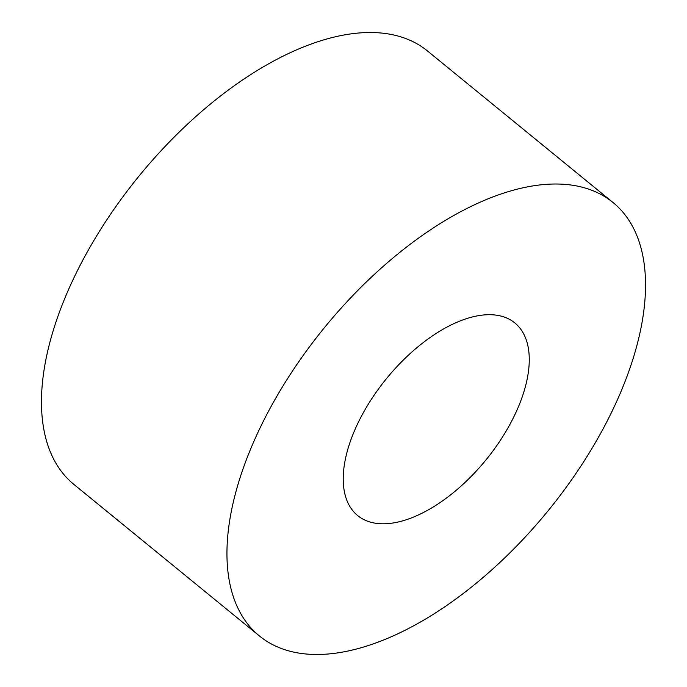<?xml version="1.0" encoding="UTF-8"?>
<svg xmlns="http://www.w3.org/2000/svg" width="687" height="687" viewBox="0 0 687 687"><rect width="100%" height="100%" fill="white"/><g stroke="black" fill="none" stroke-linecap="round" stroke-linejoin="round"><path stroke-width="1.03" d="M517.938 407.915A124.304 64.209 129.2 0 0 514.872 322.967A124.304 64.209 129.2 0 0 354.552 430.577A124.304 64.209 129.2 0 0 357.609 515.525A124.304 64.209 129.2 0 0 517.938 407.915M252.43 444.747A279.686 144.468 129.2 0 0 259.317 635.87A279.686 144.468 129.2 0 0 620.052 393.745A279.686 144.468 129.2 0 0 613.165 202.631A279.686 144.468 129.2 0 0 252.43 444.747M613.165 202.631L427.683 51.13A279.686 144.468 129.2 0 0 66.948 293.255A279.686 144.468 129.2 0 0 73.835 484.369L259.317 635.87"/></g></svg>
